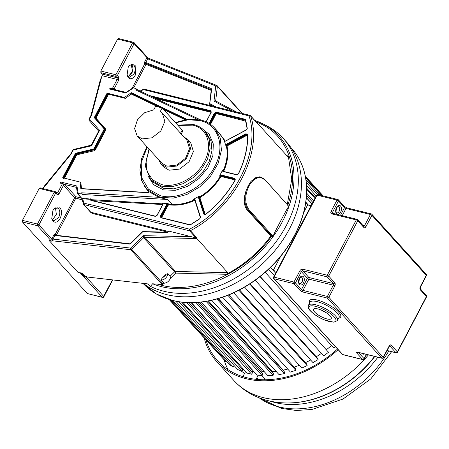<?xml version="1.0" encoding="UTF-8"?>
<svg xmlns="http://www.w3.org/2000/svg" width="449" height="449" viewBox="0 0 449 449"><rect width="100%" height="100%" fill="white"/><g stroke="black" fill="none" stroke-linecap="round" stroke-linejoin="round"><path stroke-width="0.67" d="M118.693 38.687L117.61 39.102L100.845 71.037L100.857 72.671L115.87 76.392L117.15 77.8L102.131 74.079L100.857 72.671M100.845 71.037L115.859 74.758L117.346 75.6L118.626 77.009L117.15 77.8L117.161 79.434L102.142 75.713L100.312 79.916L90.962 115.393M102.142 75.713L102.131 74.079M89.121 119.485L89.514 119.108L89.121 119.485L89.514 119.108L89.16 120.528L98.696 131.142L99.605 130.333L98.713 131.664M98.696 131.108L91.321 145.15L73.541 149.478L72.738 150.095L70.751 153.884M91.574 145.263L91.467 145.841L91.074 145.656M73.877 149.64L72.878 150.426L71.223 153.951L42.666 188.995M101.8 76.369L91.562 115.208L91.096 115.719M70.757 153.878L44.754 185.577L43.014 188.339M81.443 198.11L75.993 196.757L74.68 197.734L63.444 185.33L63.023 183.675L60.267 182.939L60.75 182.013L60.761 183.484M60.75 182.013L76.964 186.032L78.216 193.665L81.937 193.884L81.662 192.789L82.487 194.49L81.937 193.884M81.662 192.789L158.834 197.324L149.253 191.824L148.108 192.711L80.842 188.754L80.074 182.058L62.675 177.742L75.252 153.782L76.055 153.154L93.79 148.933L104.269 128.97L94.537 117.947L94.509 117.11L107.087 93.151L124.485 97.461L131.304 92.64L131.333 94.082L125.316 98.376L124.485 97.461M131.304 92.64L187.008 119.355M137.456 89.783L135.682 89.895L136.906 89.177L137.456 89.783L200.81 119.978M125.984 92.449L133.297 87.611L136.906 89.177M133.841 87.712L126.326 92.55M110.555 88.638L109.573 89.02L110.061 88.094L110.555 88.638L126.057 92.399M118.626 77.009L118.648 80.27L117.161 79.434L112.317 88.655L110.061 88.094M78.216 193.665L77.733 193.71L81.954 198.542L86.348 198.755M90.49 198.828L90.546 199.322L86.433 199.081L86.191 198.587L91.607 199.238L90.546 199.322L90.821 200.4L155.219 216.362L157.139 215.329L162.796 204.553L162.796 203.251L162.117 203.386L162.639 203.616L162.734 204.542M162.796 203.251L167.303 203.515L160.344 216.126L160.865 217.759L189.557 224.876L190.679 224.668L199.749 218.865L200.529 217.114L194.911 199.485L194.226 198.873L193.519 199.463L194.765 199.833L200.383 217.462M168.308 203.745L168.751 204.239L167.438 205.053L166.994 204.564L168.308 203.745L167.303 203.515M162.65 204.536L92.028 200.596M194.265 200.568C186.784 203.975 179.465 205.485 172.321 205.103L172.248 204.441C179.325 204.823 186.559 203.324 193.962 199.951L194.265 200.568L195.012 200.787L200.377 217.642M257.165 123.054L250.503 115.702L249.897 115.337L249.049 115.909C261.374 152.598 233.149 206.36 189.579 229.186L87.987 204.003L89.031 205.9L88.038 204.138L83.856 203.1L83.413 204.149L81.903 198.615L77.492 193.749L76.414 187.11M88.969 205.833L83.868 204.57L83.856 203.1L82.633 198.537M236.909 174.723L223.22 171.333L222.777 170.154L222.227 170.822L222.889 171.456L236.584 174.852L238.526 173.763C244.913 160.439 247.977 147.339 247.725 134.464L245.945 133.735L226.526 144.157L225.656 145.044L225.999 145.981L226.773 144.6L246.198 134.184L247.562 134.739L247.725 134.464L247.562 134.739M225.656 145.044L224.461 141.283L225.555 141.115L246.26 130.008L247.292 128.319L245.698 119.872L245.025 119.221L216.334 112.11L214.414 113.142L209.038 123.38M225.639 141.031L224.337 140.767L224.461 141.283M82.487 194.49L167.78 199.508L158.834 197.324M194.226 198.873L198.638 196.505L198.486 197.566L203.751 214.106L205.794 214.33C217.95 204.531 227.766 193.104 235.231 180.043L234.743 178.354L221.054 174.958L219.948 175.155L219.623 176.16L221.054 175.447L234.743 178.842L235.108 179.056L235.08 180.043C227.637 193.064 217.855 204.458 205.732 214.224L204.228 214.122L198.963 197.582L199.642 196.179L198.638 196.505M219.948 175.155L222.227 170.822M226.526 144.157L227.222 145.094L226.442 146.469L227.082 146.52C228.676 154.22 227.592 162.364 223.832 170.946L223.22 170.642C226.941 162.151 228.013 154.091 226.442 146.469L225.999 145.981M217.176 130.805L225.331 141.07M175.677 122.841L188.232 119.771L199.99 120.557C218.657 124.598 225.701 146.711 214.684 166.674C204.609 186.879 178.646 200.804 160.523 195.73L148.445 189.22L141.631 177.568L141.21 162.701L147.25 147.081M200.967 127.774L209.139 134.2L213.297 143.938L212.877 155.635L207.926 167.673L199.137 178.393L187.727 186.307L175.267 190.32L163.481 189.882L153.603 184.691L147.912 175.834M178.068 125.479L192.801 125.136C207.556 128.33 213.123 145.807 204.413 161.595C196.454 177.568 175.924 188.58 161.601 184.561L152.581 179.909L147.109 171.641L145.976 160.955L149.337 149.388M160.967 164.031L163.711 167.067L169.127 170.222L179.617 169.06L189.057 161.758L193.373 151.465L190.685 142.636L187.94 139.6L190.623 148.434L186.313 158.722L176.872 166.029L166.383 167.185L160.967 164.031L158.626 159.642M183.804 136.844L187.94 139.605M187.008 140.38L189.545 148.658L185.521 158.267L176.71 165.08L166.921 166.164L161.831 163.178M162.173 107.928L160.321 111.459L162.33 113.137L164.834 121.376L160.815 130.979L152.003 137.798L142.21 138.881L137.153 135.935L134.599 128.599L137.456 119.804L144.701 112.705L153.749 109.831L155.601 106.301L162.173 107.928L182.215 130.058L182.692 131.22L181.228 133.998M221.054 174.958L221.497 175.941L220.066 176.653L220.644 177.018C215.559 185.274 208.83 192.02 200.45 197.246L200.086 196.668C208.375 191.493 215.037 184.82 220.066 176.653L219.623 176.16M143.674 89.362L143.444 89.615L147.62 90.647L149.259 90.389L249.897 115.337M56.013 192.307L59.173 193.558L63.472 185.358L64.948 184.567L75.993 196.757L75.724 198.323L56.299 235.349L55.35 234.558L55.738 235.557M63.444 185.33L64.892 184.505L76.538 187.39L76.964 186.032M63.023 183.675L64.948 184.567M59.173 193.558C58.454 194.731 57.725 195.012 56.995 194.395L55.715 192.98L54.228 192.144L55.317 191.723L55.715 192.98L38.951 224.915L51.747 239.042L52.853 239.407L52.325 240.664L52.6 240.967L52.168 241.04L51.747 239.042L53.874 234.878L54.913 235.467L129.514 244.11L130.592 243.689L142.614 231.897M167.836 232.155L92.163 213.398L90.771 212.45L83.542 204.379A1.094 1.094 0 0 1 83.312 203.975M92.163 213.398L90.827 212.254L168.571 231.521L168.296 231.218L168.835 231.117L191.6 236.758L143.343 235.646L175.537 271.46L174.549 271.886L143.641 237.762L143.343 235.646L130.597 248.089L53.004 239.098L52.853 239.407M107.087 93.151L108.574 94.223L125.316 98.376M108.574 94.223L95.991 118.182L105.717 129.11L105.751 130.047L95.272 150.011L94.374 150.718L76.74 154.86L64.488 178.191M80.074 182.058L80.899 182.968L81.544 188.911M148.866 192.262L144.056 185.605M80.949 188.614L148.389 192.582M256.822 122.863L250.654 115.965C263.136 153.12 234.552 207.567 190.427 230.685L189.579 229.186L189.59 230.825L89.031 205.9M53.874 234.878L55.182 234.367L55.536 235.265L54.913 235.467L55.536 235.265L54.913 235.467L53.004 239.098L51.966 238.514M236.46 112.009L215.93 101.081L213.977 101.109L215.728 85.939L147.654 58.825L146.61 58.235L146.907 57.792L147.878 57.91L148.142 58.157L145.745 62.456L211.198 88.526L211.636 89.323L209.711 104.089L209.975 103.691L209.891 104.471L213.236 106.25M146.026 63.59L144.881 64.022L146.043 64.409L145.818 63.303L211.434 89.637L146.026 63.59L146.043 64.409L133.808 87.695M140.565 91.22L144.196 89.098L149.455 90.44M147.62 90.647L249.049 115.909L250.654 115.965M149.523 90.502L147.457 90.732M114.315 88.436L114.686 89.665L112.811 88.829L114.315 88.436L115.545 89.794M112.317 88.655L112.811 88.829M40.303 188.002L39.215 188.423L22.45 220.358L22.461 221.986L87.258 293.528L102.518 297.401L103.747 296.458L86.27 277.156L84.406 276.707L81.101 273.059L81.667 272.975L85.546 276.82L148.108 283.942L150.454 286.389L152.598 283.779L162.179 284.481L163.256 284.054L130.597 248.089L130.726 249.745L51.893 240.737M60.11 218.422C57.764 222.249 55.395 223.164 53.004 221.155L51.758 218.607L52.931 210.497L54.245 208.566L60.037 207.764C62.007 210.564 62.029 214.117 60.11 218.422M53.942 208.931L57.197 207.713L58.561 208.555C60.228 210.929 60.25 213.937 58.623 217.58L53.97 220.74L52.606 219.898L51.657 218.147M55.48 207.87L56.355 214.414L52.522 219.802M196.269 238.2L196.971 237.908L190.427 230.685L189.59 230.825L196.269 238.2L191.6 236.758M227.795 272.666L227.817 273.099L226.436 274.283L175.744 273.115L170.39 278.341L170.182 276.152L174.549 271.886L175.744 273.115L175.537 271.46L227.795 272.666L196.887 238.542L196.971 237.908M144.701 61.872L145.745 62.456L145.818 63.303L144.713 63.837L144.701 61.872L146.61 58.235M232.711 111.077L213.977 101.109L215.733 100.447L217.361 86.354L241.798 113.328M215.728 85.939L217.361 86.354L216.738 85.422L215.728 85.939M286.557 155.354L288.37 156.319L288.348 157.33L257.434 123.206M52.168 241.04L51.444 241.13L37.475 225.707L37.463 224.079L54.228 192.144L39.215 188.423M170.39 278.341C169.127 281.214 167.022 282.853 164.07 283.263L161.242 280.137C163.79 279.834 165.771 278.475 167.191 276.056L167.898 273.632L170.182 276.152M167.898 273.632L166.096 274.249L165.703 275.215L161.943 278.307L161.242 280.137M161.943 278.307L166.096 274.249M164.07 283.263L163.256 284.054M147.805 58.555L134.111 43.665L117.346 75.6L115.87 76.392L115.859 74.758L132.623 42.829L134.111 43.665L133.712 42.408L134.071 42.621A1.212 1.212 0 0 0 133.465 42.257L118.452 38.535M250.991 181.362L259.797 176.738L264.719 179.404L288.931 206.495L264.54 179.297L260.83 176.99L255.857 177.546L250.991 181.362L248.28 185.645L246.086 190.702C243.313 198.823 243.65 205.215 247.096 209.885L270.826 236.084C258.86 252.248 244.06 264.983 226.436 274.283M288.37 156.319L291.743 179.303L287.321 204.357M270.826 236.084L273.155 236.544A99.285 73.322 137.8 0 1 152.598 283.779M276.567 228.788L284.688 213.331L276.567 228.788C274.53 232.666 273.396 235.209 273.172 236.415L273.155 236.544A99.285 73.322 137.8 0 0 288.937 206.495A99.285 73.322 137.8 0 0 262.788 123.806L254.83 120.478A99.285 73.322 137.8 0 1 262.788 123.806L266.599 125.731A100.885 74.5 137.8 0 1 283.151 138.258A100.885 74.5 137.8 0 1 274.143 244.278A100.885 74.5 137.8 0 1 163.638 291.199A100.885 74.5 137.8 0 1 150.454 286.389M247.096 209.885L248.319 210.188L249.06 209.801L273.172 236.415M264.742 179.931C259.427 175.441 254.145 177.467 248.903 186.009C244.604 195.612 244.654 203.543 249.06 209.801M131.271 64.263L132.461 71.52L128.184 76.706M128.223 76.734L131.675 73.569C133.308 69.926 133.286 66.918 131.613 64.544L131.316 64.252M126.972 74.691L127.92 76.448L129.284 77.29L133.937 74.13C135.564 70.487 135.542 67.479 133.875 65.105L132.511 64.258L129.256 65.475M128.319 77.705L127.067 75.157L128.246 67.047L129.559 65.116L135.884 65.043L135.424 74.966C133.078 78.8 130.71 79.714 128.319 77.705M86.578 276.679L86.191 276.893M51.444 241.13L49.188 240.569L78.171 272.565L81.101 273.059M78.171 272.565L81.667 272.975M271.516 236.258C244.391 274.698 192.178 296.402 156.954 283.875M256.02 121.791L262.283 124.592C289.033 137.91 299.595 171.434 287.736 205.367M288.847 206.546C288.106 207.185 286.72 209.447 284.688 213.331M148.153 58.218L147.878 57.91M143.585 283.543A100.885 74.5 137.8 0 0 166.753 294.639A100.885 74.5 -42.2 0 0 277.257 247.719A100.885 74.5 -42.2 0 0 286.266 141.699L283.151 138.258M146.217 283.723L147.715 284.021M148.479 284.206L147.362 283.981M290.879 147.536L291.496 148.221A100.385 74.13 -42.2 0 1 294.752 234.861A100.385 74.13 -42.2 0 1 143.147 283.493L156.359 293.983L172.635 300.488A100.312 74.074 137.8 0 0 294.858 235.029A100.312 74.074 -42.2 0 0 305.943 179.74A100.312 74.074 -42.2 0 0 300.443 161.589M172.635 300.488A100.312 74.074 137.8 0 1 155.113 293.225M270.466 267.436L275.652 273.166L273.222 270.483L276.623 271.325M274.395 275.568L268.62 269.192M333.759 347.975L265.191 272.29L333.759 347.975L335.313 346.555M326.502 349.648A87.342 64.499 -42.2 0 0 331.519 345.522A87.342 64.499 137.8 0 1 326.502 349.648M260.201 276.449L328.55 352.269L260.01 276.595M255.195 280.232L323.695 355.866L328.55 352.269M316.248 356.764A87.342 64.499 -42.2 0 0 321.433 353.369A87.342 64.499 137.8 0 1 316.248 356.764M250.093 283.723L317.611 358.268L318.116 359.565L249.672 283.998M244.61 287.107L312.981 362.596L318.116 359.565M305.427 362.64A87.342 64.499 -42.2 0 0 310.641 360.008A87.342 64.499 137.8 0 1 305.427 362.64M239.547 289.902L306.852 364.212L307.138 365.626L238.874 290.256M233.671 292.787L301.818 368.028L307.138 365.626M294.241 367.147A87.342 64.499 -42.2 0 0 299.337 365.284A87.342 64.499 137.8 0 1 294.241 367.147M228.794 294.892L295.768 368.831L295.829 370.335L227.845 295.274M222.614 297.193L290.424 372.064L295.829 370.335M283.156 370.476L283.196 370.122A87.342 64.499 -42.2 0 0 287.725 369.078A87.342 64.499 137.8 0 1 283.196 370.122L218.366 298.546M218.079 298.63L284.571 372.041L284.402 373.596L216.828 298.989M211.698 300.286L279.025 374.618L284.402 373.596M272.257 372.417L272.464 371.592A87.342 64.499 -42.2 0 0 275.989 371.267A87.342 64.499 137.8 0 1 272.464 371.592L208.493 300.959M207.674 301.116L273.48 373.764L273.087 375.353L206.102 301.391M201.208 302.087L267.84 375.645L273.087 375.353M261.615 372.777L262.076 371.592A87.342 64.499 -42.2 0 0 264.276 371.716A87.342 64.499 137.8 0 1 262.076 371.592L199.3 302.284M197.88 302.407L262.71 373.983L262.104 375.566L195.96 302.536M191.459 302.677L257.081 375.128L262.104 375.566M251.468 371.57L252.226 370.122L191.139 302.677M252.226 370.122A87.342 64.499 -42.2 0 0 252.635 370.217A87.342 64.499 137.8 0 1 252.226 370.122M189.046 302.654L252.473 372.687L251.659 374.236L186.75 302.564M182.833 302.261L246.967 373.068L251.659 374.236M242.017 368.848L242.499 368.135M181.587 302.121L242.965 369.897L241.966 371.379L178.904 301.756M175.823 301.206L237.695 369.516L241.966 371.379M172.983 300.572L233.205 367.063L234.299 365.767M171.052 300.072L229.433 364.532L233.205 367.063M169.677 299.674L225.55 361.361L226.094 360.839M169.206 299.534L225.55 361.361M305.331 176.227L323.128 195.876M305.399 176.552L322.831 195.803M305.629 177.787L321.686 195.517M305.926 179.628L319.924 195.079M306.28 182.384L317.342 194.597M306.544 185.409L316.158 196.017M306.673 188.153L315.293 197.667M306.701 189.282L314.923 198.363M306.656 193.137L313.626 200.832M306.538 195.472L312.807 202.392M306.37 197.633L312.027 203.88M306.358 197.779L311.976 203.981M305.831 202.196L308.463 205.103M305.741 202.791L307.655 204.901L303.76 212.315M243.594 376.851A3.637 2.688 137.8 0 1 243.947 374.606L245.564 371.519M264.13 379.753L264.708 378.653L261.896 375.549M255.638 379.282A3.637 2.688 137.8 0 0 256.862 377.805L258.214 375.224M251.62 371.284A87.342 64.499 -42.2 0 0 252.826 371.592A87.342 64.499 -42.2 0 0 254.173 371.912M241.371 371.121A87.342 64.499 -42.2 0 0 244.615 373.327M228.114 369.723A97.046 71.666 137.8 0 1 224.13 359.963M206.012 340.174A97.046 71.666 -42.2 0 0 217.703 360.844A97.046 71.666 -42.2 0 0 246.596 377.671A97.046 71.666 -42.2 0 0 337.53 349.008M338.136 349.67A98.258 72.558 137.8 0 1 246.058 378.692A98.258 72.558 137.8 0 1 216.805 361.664A98.258 72.558 137.8 0 1 204.244 338.215M326.092 312.599A10.007 3.003 27.7 0 1 321.394 310.13M314.654 312.01A10.007 3.003 -152.3 0 0 324.06 317.993A10.007 3.003 -152.3 0 0 331.261 318.577A10.007 3.003 -152.3 0 0 330.138 315.843A10.007 3.003 -152.3 0 0 320.732 309.861A10.007 3.003 -152.3 0 0 313.537 309.277A10.007 3.003 -152.3 0 0 314.654 312.01M311.05 205.743L307.655 204.901M280.614 256.413L273.222 270.483M91.562 115.208L89.514 119.108L99.605 130.333L91.467 145.841L73.266 150.056M56.995 194.395L56.596 193.137L57.68 192.716L62.523 183.495M197.313 119.311L135.682 89.895M125.787 93.038L109.573 89.02M155.545 216.238L90.967 200.17L91.607 199.238L92.051 199.726L162.56 203.874L162.117 203.386M172.321 205.103L168.824 204.901L168.751 204.239L172.248 204.441L167.78 199.508M92.118 200.389L92.051 199.726L91.596 200.765M162.774 203.913L162.628 204.536M168.824 204.901L168.033 205.389L161.831 217.204L162.072 217.956M189.882 224.747L161.191 217.636L160.793 216.379L161.236 216.867L167.438 205.053L168.033 205.389M161.056 217.591L161.236 216.867L161.831 217.204M195.208 200.321L195.012 200.787M194.765 199.878L193.962 199.951L193.519 199.463M91.153 200.276L155.472 216.188L156.982 215.346L162.639 204.564L162.639 203.616M160.344 216.126L160.793 216.379L166.994 204.564L166.551 204.312M161.118 217.591L189.809 224.702L190.662 224.534L199.704 218.753L200.349 217.406L194.726 199.732M222.777 170.154L223.136 171.282M245.39 119.922L247.096 128.543L246.254 129.868L225.55 140.975L224.337 140.767L224.781 141.255M224.713 141.109L220.268 134.217L214.695 128.06L220.263 137.995L221.441 150.241L218.102 163.436L210.615 176.103L199.805 186.846L186.891 194.462L173.292 198.104L160.13 197.263L146.924 189.444L141.682 180.644L139.914 169.947L141.727 158.317L146.946 146.75M199.642 196.179L200.086 196.668L199.407 198.071L200.041 198.088L205.311 214.628M247.792 135.604L246.978 135.272L227.553 145.689L227.082 146.52M223.832 170.946L224.096 171.653M247.517 134.554L246.641 134.672L246.978 135.272M245.945 133.735L246.641 134.672L227.222 145.094L227.553 145.689M245.788 121.151L216.788 113.743L215.902 114.214L210.559 124.384M245.53 120.214L245.474 120.854M216.334 112.11L216.783 113.086L215.307 113.883L214.863 113.389L216.339 112.598L245.031 119.709L245.474 120.203L216.783 113.086L216.788 113.743M209.997 123.997L215.307 113.883L215.902 114.214M150.774 179.886L152.638 181.94L163.47 188.254L173.628 188.838L184.449 185.937L194.731 179.875L203.335 171.327L209.296 161.242L211.956 150.741L211.019 140.992L206.585 133.084L204.722 131.024L209.139 138.887L210.104 148.574L207.5 159.019L201.623 169.071L193.121 177.624L182.923 183.736L172.158 186.733L161.612 186.195L150.774 179.886L145.207 165.894L149.012 149.023M182.215 130.058L180.363 133.589M235.242 179.347L235.192 179.987L221.503 176.592L220.644 177.018M200.45 197.246L200.041 198.088M203.751 214.106L204.671 214.611L199.407 198.071L198.486 197.566M235.124 180.139L234.743 178.842L235.186 179.331L221.497 175.941L221.503 176.592M223.086 171.282L236.836 174.678L238.363 173.791C244.727 160.506 247.781 147.463 247.522 134.649L247.545 134.582M245.547 120.214L245.698 119.872L245.547 120.214L245.031 119.709L245.547 120.214L247.135 128.622M209.475 123.655L214.863 113.389L214.414 113.142M211.064 112.323L156.37 98.763M211.182 111.706L211.137 112.34M151.874 96.619L210.688 111.2L211.131 111.689L153.53 97.411M211.092 112.458L210.688 111.2L211.047 111.408L211.047 112.357L206.085 121.808M83.868 204.57L90.827 212.254M82.201 199.928L74.68 197.734L55.182 234.367M161.191 217.636L160.865 217.759L161.191 217.636M194.765 199.833L194.911 199.485L194.765 199.833M234.743 178.842L234.743 178.354M223.22 171.333L222.889 171.456L223.22 171.333M245.031 119.709L245.025 119.221M206.209 121.864L211.204 112.345L210.688 110.712L149.747 95.603M210.688 111.2L210.688 110.712M184.966 119.681L163.559 109.466M158.374 106.991L131.333 94.082M107.979 93.892L95.396 117.851L95.991 118.182M76.841 154.782L76.644 154.13L76.145 154.523L75.701 154.035L76.201 153.642L76.644 154.13L94.677 149.674L105.156 129.71L105.139 129.189L94.975 117.885L94.952 117.357L95.418 118.373L95.996 118.289M76.055 153.154L76.201 153.642L94.234 149.186L104.696 128.7L105.139 129.189L105.717 129.11M104.269 128.97L105.751 130.047M93.79 148.933L95.272 150.011M93.588 149.09L94.374 150.718M63.562 178.483L76.145 154.523L76.74 154.86M185.981 119.507L162.516 108.31M161.242 107.698L131.568 93.538M63.118 177.995L75.701 154.035L75.252 153.782M104.263 128.762L104.696 128.7L94.975 117.885L94.537 117.947M94.509 117.11L94.952 117.357L107.535 93.398M131.125 93.05L186.711 119.58L186.756 119.103M147.513 190.073L149.074 191.757M55.317 191.723L55.676 191.936A1.212 1.212 0 0 0 55.07 191.571L40.056 187.85M168.296 231.218L167.702 232.172L142.95 231.6A0.606 0.606 0 0 0 142.513 231.774L129.862 243.813L55.306 235.181M212.674 106.11L210.171 104.78L210.087 105.56L209.778 104.376M209.992 104.398L210.171 104.78L209.992 104.398L209.728 104.797M210.171 104.78L209.891 104.471M211.384 90.434L146.043 64.409M132.107 88.352L144.713 63.837M114.742 89.727L114.343 88.47L118.648 80.27M22.461 221.986L37.475 225.707L38.951 224.915L37.463 224.079L22.45 220.358M130.002 243.891L129.514 244.11L130.002 243.891M142.659 231.903L167.41 232.475L168.835 231.117M167.853 232.251L167.41 232.475L167.853 232.251M196.887 238.542L144.629 237.336L143.641 237.762L131.798 249.324L130.726 249.745L162.179 284.481M211.198 88.526L211.153 89.329M211.636 89.323L211.372 89.727M209.975 103.691L216.143 106.969M216.098 101.21L215.733 100.447L216.671 101.48M227.587 272.661L227.817 273.099M246.086 190.702C243.902 199.008 244.643 205.502 248.319 210.188L272.139 236.488M117.61 39.102L132.623 42.829L133.712 42.408M103.36 296.828L112.424 279.935M87.258 293.528L102.271 297.249L80.427 273.127M84.406 276.707L148.108 283.942M256.862 377.805L258.428 379.54M259.202 397.842A92.185 68.074 -42.2 0 0 278.958 406.906A92.185 68.074 -42.2 0 0 388.778 351M377.85 357.236A92.185 68.074 137.8 0 1 275.018 402.557A92.185 68.074 137.8 0 1 270.146 401.137M374.578 356.427A94.683 69.921 137.8 0 1 292.024 402.843L292.703 402.804A93.97 69.393 -42.2 0 0 374.831 356.489M292.024 402.843C283.802 403.281 275.826 402.551 268.109 400.66C254.566 397.286 243.173 390.591 233.929 380.567A98.258 72.558 -42.2 0 0 263.187 397.601A98.258 72.558 -42.2 0 0 368.404 354.895M308.435 305.292A16.377 4.911 27.7 0 1 320.21 306.252A16.377 4.911 27.7 0 1 335.605 316.045A16.377 4.911 27.7 0 1 337.435 320.513L339.051 317.443A16.377 4.911 -152.3 0 0 337.221 312.97A16.377 4.911 -152.3 0 0 321.826 303.176A16.377 4.911 -152.3 0 0 310.051 302.216L308.435 305.292C307.862 307.11 308.485 308.951 310.304 310.809C313.806 314.435 318.655 317.544 324.863 320.131L333.955 322.225L337.435 320.513M334.129 316.837A15.165 4.546 -152.3 0 0 315.535 306.347A15.165 4.546 -152.3 0 0 310.669 311.017A15.165 4.546 -152.3 0 0 329.263 321.506A15.165 4.546 -152.3 0 0 334.129 316.837M309.692 302.895A17.59 5.276 27.7 0 1 319.334 300.645A17.59 5.276 27.7 0 1 338.698 312.178A17.59 5.276 27.7 0 1 338.692 318.122M339.124 211.339A3.334 2.015 103.9 0 0 338.417 206.433C338.327 205.996 337.727 206.506 336.627 207.96C335.83 211.372 335.891 213.022 336.812 212.91A3.334 2.015 103.9 0 0 339.124 211.339M336.492 207.629A4.552 2.75 -76.1 0 1 340.572 206.063A4.552 2.75 -76.1 0 1 340.611 212.175A4.552 2.75 -76.1 0 1 336.537 213.746A4.552 2.75 -76.1 0 1 336.492 207.629M302.003 282.039A3.334 2.015 103.9 0 0 301.296 277.134C301.206 276.696 300.611 277.207 299.511 278.661C298.714 282.073 298.776 283.723 299.691 283.611A3.334 2.015 103.9 0 0 302.003 282.039M299.376 278.329A4.552 2.75 -76.1 0 1 303.451 276.764A4.552 2.75 -76.1 0 1 303.49 282.876A4.552 2.75 -76.1 0 1 299.416 284.447A4.552 2.75 -76.1 0 1 299.376 278.329M317.106 195.163L274.07 277.134L293.966 282.067L299.887 270.792A2.425 1.79 -42.2 0 1 302.839 269.209L327.237 275.259L356.287 219.926L331.89 213.881A2.425 1.79 -42.2 0 1 331.087 211.367L337.003 200.091L317.106 195.163A1.212 0.735 -76.1 0 1 317.948 194.591A1.212 1.212 0 0 0 316.584 195.203A1.212 0.365 -152.3 0 1 317.106 195.163M362.831 225.347L364.498 225.757L370.419 214.487A1.212 0.365 27.7 0 1 371.907 215.329A1.212 0.898 137.8 0 0 371.867 214.28A1.212 1.212 0 0 0 371.261 213.915A1.212 0.735 103.9 0 1 371.503 214.072A1.212 0.898 137.8 0 1 371.867 214.28L426.23 274.3A1.212 0.898 137.8 0 1 426.269 275.349A1.212 0.365 -152.3 0 1 426.404 275.68L420.489 286.95A1.212 0.365 -152.3 0 0 420.354 286.619L426.269 275.349L371.907 215.329L365.986 226.599A2.425 1.465 103.9 0 1 363.813 227.435L357.774 220.768L328.724 276.096L334.763 282.769A1.212 0.898 137.8 0 1 333.287 283.56L327.248 276.887L302.851 270.842L308.89 277.51L333.287 283.56A1.212 0.735 -76.1 0 1 333.298 285.188L308.901 279.143L302.985 290.413L327.383 296.458L333.298 285.188A1.212 0.365 -152.3 0 1 334.786 286.03A2.425 1.465 103.9 0 0 334.763 282.769M334.786 286.03L328.87 297.3L383.233 357.32L389.148 346.05A1.212 0.365 27.7 0 1 389.289 346.381L389.603 345.853M387.122 350.501L395.889 352.673L389.85 346.005A1.212 0.898 -42.2 0 0 391.326 345.214A2.425 1.465 103.9 0 0 389.148 346.05M391.326 345.214L397.365 351.881L426.415 296.548L420.376 289.88A2.425 1.465 103.9 0 1 420.354 286.619M382.004 358.263A1.212 1.212 0 0 0 383.367 357.651A1.212 0.365 27.7 0 0 383.233 357.32A1.212 0.898 137.8 0 1 381.757 358.111A1.212 0.735 103.9 0 0 382.004 358.263L357.606 352.218A1.212 0.735 -76.1 0 1 357.359 352.067L381.757 358.111L327.394 298.091L302.996 292.041A1.212 0.735 103.9 0 1 302.985 290.413A1.212 0.365 27.7 0 1 301.492 289.571L307.413 278.301L301.374 271.634L295.453 282.904L301.492 289.571A1.212 0.898 137.8 0 1 300.016 290.368L293.977 283.695L274.081 278.767L342.722 354.547L362.618 359.481L356.579 352.813A1.212 0.898 -42.2 0 0 357.875 352.285M357.359 352.067A2.425 0.73 -152.3 0 0 356.579 352.813M300.016 290.368A2.425 0.73 -152.3 0 0 302.996 292.041M364.38 353.896A4.552 2.75 -76.1 0 1 361.776 353.251M358.414 352.42L364.094 358.689L366.356 354.384M340.522 215.239L344.529 207.601L338.49 200.933A1.212 0.898 -42.2 0 0 338.451 199.884L344.49 206.557L346.858 207.87L371.261 213.915A1.212 0.735 103.9 0 0 370.419 214.487L346.016 208.443L342.228 215.66M338.451 199.884A1.212 1.212 0 0 0 337.844 199.524A1.212 0.735 -76.1 0 0 337.003 200.091A1.212 0.365 27.7 0 1 338.49 200.933L332.574 212.203L333.82 213.578M331.89 213.881A1.212 0.735 103.9 0 1 332.726 213.309L332.614 213.253A1.212 0.898 137.8 0 1 332.574 212.203A1.212 0.365 -152.3 0 0 331.087 211.367M365.986 226.599A1.212 0.365 27.7 0 0 364.498 225.757A1.212 0.735 -76.1 0 1 363.735 226.341M344.49 206.557A1.212 0.898 137.8 0 1 344.529 207.601A1.212 0.365 -152.3 0 0 346.016 208.443A1.212 0.735 103.9 0 1 346.858 207.87M317.948 194.591L337.844 199.524A1.212 0.735 -76.1 0 1 338.091 199.676M363.813 227.435A1.212 0.898 -42.2 0 0 363.774 226.386L357.735 219.718A1.212 1.212 0 0 0 357.129 219.359A1.212 0.735 103.9 0 0 356.287 219.926A1.212 0.365 -152.3 0 1 357.774 220.768A1.212 0.898 -42.2 0 0 357.735 219.718M357.37 219.51A1.212 0.735 103.9 0 0 357.129 219.359L332.726 213.309M302.839 269.209A1.212 0.735 103.9 0 0 302.851 270.842A1.212 0.898 -42.2 0 0 301.374 271.634A1.212 0.365 -152.3 0 0 299.887 270.792M273.548 277.179A1.212 1.212 0 0 0 273.722 278.554A1.212 0.898 137.8 0 0 274.081 278.767A1.212 0.735 -76.1 0 1 274.07 277.134A1.212 0.365 -152.3 0 0 273.548 277.179L316.584 195.203M293.966 282.067A1.212 0.735 103.9 0 0 293.977 283.695A1.212 0.898 137.8 0 0 295.453 282.904A1.212 0.365 -152.3 0 0 293.966 282.067M308.89 277.51A1.212 0.898 -42.2 0 0 307.413 278.301A1.212 0.365 27.7 0 0 308.901 279.143A1.212 0.735 -76.1 0 0 308.89 277.51M327.237 275.259A1.212 0.735 103.9 0 0 327.248 276.887A1.212 0.898 137.8 0 0 328.724 276.096A1.212 0.365 -152.3 0 0 327.237 275.259M342.969 354.704A1.212 0.735 103.9 0 1 342.722 354.547A1.212 0.898 137.8 0 1 342.363 354.34A1.212 1.212 0 0 0 342.969 354.704L362.865 359.632A1.212 1.212 0 0 0 364.229 359.02L366.625 354.452M420.489 286.95L420.337 288.836A1.212 0.898 137.8 0 1 420.376 289.88M364.229 359.02A1.212 0.365 27.7 0 0 364.094 358.689A1.212 0.898 -42.2 0 1 362.618 359.481A1.212 0.735 103.9 0 0 362.865 359.632M327.383 296.458A1.212 0.735 103.9 0 0 327.394 298.091A1.212 0.898 137.8 0 0 328.87 297.3A1.212 0.365 -152.3 0 0 327.383 296.458M426.376 295.504A1.212 0.898 137.8 0 1 426.415 296.548A1.212 0.365 -152.3 0 1 426.55 296.879A1.212 1.212 0 0 0 426.376 295.504L420.337 288.836M397.5 352.212A1.212 0.365 -152.3 0 0 397.365 351.881A1.212 0.898 -42.2 0 1 395.889 352.673A1.212 0.735 103.9 0 0 396.136 352.824A1.212 1.212 0 0 0 397.5 352.212L426.55 296.879M98.696 131.142L89.16 120.528L88.986 119.153L90.979 115.359M175.357 122.487L188.473 119.187L200.838 119.984C206.433 121.387 211.052 124.081 214.695 128.06M204.722 131.024C201.809 127.842 198.116 125.686 193.642 124.564L177.697 125.075M161.864 163.217L137.153 135.935M187.042 140.419L162.33 113.137M144.196 89.098A1.094 1.094 0 0 0 143.416 89.199L140.155 91.029M80.882 188.569L148.299 192.531L149.023 191.65M148.086 190.724L146.924 189.444M56.956 193.345L55.676 191.936M210.081 104.707L209.801 104.398A0.606 0.606 0 0 1 209.649 103.921L211.283 89.418M147.957 58.033L216.732 85.422M102.518 297.401A1.212 1.212 0 0 0 103.887 296.789L112.716 279.968M217.187 85.737L242.292 113.451M134.071 42.621L148.041 58.039M291.496 148.221C299.264 156.875 304.08 167.382 305.943 179.74M391.607 351.702L370.857 378.849L343.014 399.054L311.842 409.494L296.273 410.465L281.416 408.433L258.854 397.702M233.929 380.567L216.805 361.664M426.404 275.68A1.212 1.212 0 0 0 426.23 274.3M273.722 278.554L342.363 354.34M387.083 350.579L396.136 352.824M383.367 357.651L389.289 346.381"/></g></svg>
